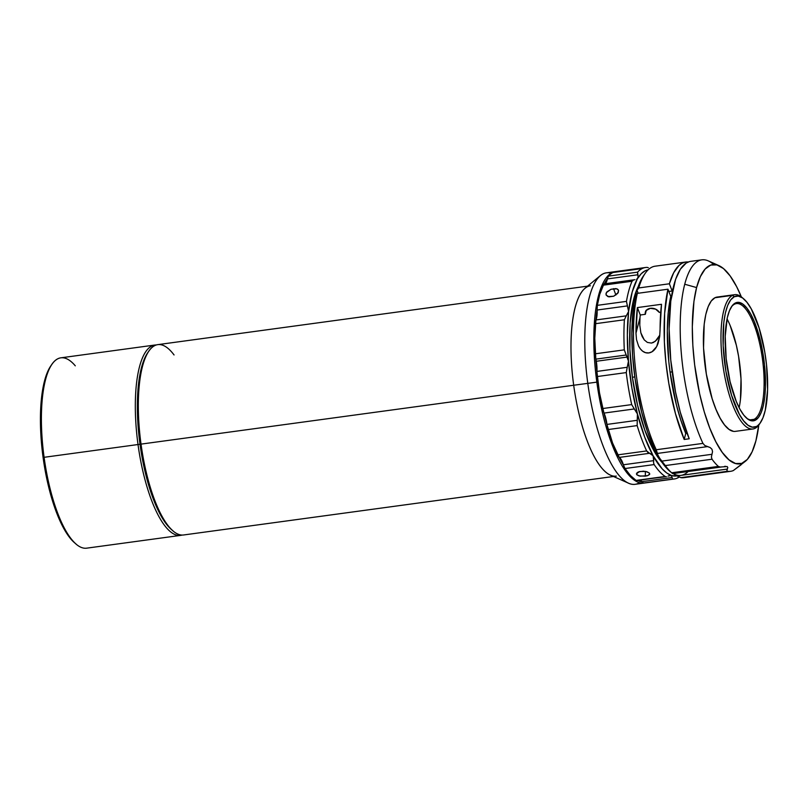 <?xml version="1.0" encoding="UTF-8"?>
<svg xmlns="http://www.w3.org/2000/svg" width="808" height="808" viewBox="0 0 808 808"><rect width="100%" height="100%" fill="white"/><g stroke="black" fill="none" stroke-linecap="round" stroke-linejoin="round"><path stroke-width="1.21" d="M739.128 407.666A58.691 18.331 82.3 0 0 727.048 318.897M754.096 419.332L750.289 419.847L754.096 419.332A58.691 18.331 82.3 0 0 761.56 353.207A58.691 18.331 82.3 0 0 734.553 304.172A58.691 18.331 -97.7 0 1 736.411 303.596A58.691 18.331 -97.7 0 1 762.045 356.237A58.691 18.331 -97.7 0 1 754.096 419.332L755.278 420.241L754.096 419.332A58.691 18.331 -97.7 0 1 752.238 419.908A58.691 18.331 -97.7 0 1 746.329 417.908A58.691 18.331 82.3 0 0 754.096 419.332M735.381 302.99A59.762 18.665 -97.7 0 1 762.873 352.914A59.762 18.665 -97.7 0 1 755.278 420.241L758.51 417.413L761.237 412.444L763.348 405.525L764.772 396.92L765.449 386.951L764.479 364.519L760.601 341.643L754.389 321.806L750.703 314.009L746.804 308.04L742.845 304.121L738.987 302.424L735.381 302.99L732.149 305.818L729.422 310.787L727.301 317.706L725.21 336.279L726.17 358.712L730.058 381.588L736.26 401.424L739.956 409.222L743.845 415.201L747.804 419.11L751.662 420.816L755.278 420.241A59.762 18.665 -97.7 0 1 746.855 418.362A59.762 18.665 -97.7 0 1 726.836 364.135A59.762 18.665 -97.7 0 1 731.634 306.525A59.762 18.665 -97.7 0 1 735.381 302.99L734.553 304.172L735.381 302.99M717.201 297.061L732.533 295.344L734.31 296.708L738.31 296.082L742.582 297.96L746.956 302.293L751.278 308.909L759.055 327.876L764.752 351.975L766.529 364.832L767.6 389.668L765.277 410.232L762.934 417.898L759.924 423.392A67.761 21.159 -97.7 0 1 755.106 428.301L756.339 426.523A66.165 20.665 -97.7 0 1 725.897 371.256A66.165 20.665 -97.7 0 1 734.31 296.708L732.533 295.344A67.761 21.159 82.3 0 0 723.918 371.69A67.761 21.159 82.3 0 0 755.106 428.301A67.761 21.159 -97.7 0 1 752.955 428.967A67.761 21.159 -97.7 0 1 723.352 368.196A67.761 21.159 -97.7 0 1 732.533 295.344L714.959 297.738A67.761 21.159 82.3 0 0 705.778 370.579A67.761 21.159 82.3 0 0 735.381 431.361L752.955 428.967M686.638 476.902A106.717 33.33 -97.7 0 1 680.821 477.649A106.717 33.33 82.3 0 0 683.871 477.669L730.584 471.316A106.717 33.33 -97.7 0 0 733.341 470.549L745.461 461.227A100.556 31.401 -97.7 0 1 703.394 408.828A100.556 31.401 -97.7 0 1 696.587 287.567L684.73 284.244A106.717 33.33 82.3 0 0 702.95 443.39L704.798 445.491L710.192 447.561L711.979 449.278L712.535 451.642L711.394 457.015L712.02 459.217A106.717 33.33 82.3 0 0 718.352 466.418L720.211 467.044L727.17 466.539L727.786 467.539L726.897 470.589L727.523 471.286A106.717 33.33 82.3 0 0 733.341 470.549L741.128 464.762M689.325 261.641L686.133 263.105L680.366 269.205L675.609 279.315L670.791 301.031L669.125 328.805L670.761 360.085L675.538 392.001L680.275 412.191L689.214 438.774L684.194 439.461L685.75 433.441L680.801 420.069L676.458 405.081L670.064 372.135L672.165 371.852L670.064 372.135L668.802 361.56L667.307 330.775L668.277 312.262L670.771 296.425A97.243 30.371 82.3 0 0 670.064 372.135A97.243 30.371 82.3 0 0 685.75 433.441L684.194 439.461L675.448 413.595L668.862 383.729L665.954 362.883L664.378 342.218L664.63 313.342L667.974 289.203L670.771 296.425L667.974 289.203L637.34 293.365A106.717 33.33 82.3 0 0 656.248 449.743L702.95 443.39A106.717 33.33 -97.7 0 1 684.73 284.244L696.587 287.567L693.931 301.485L692.305 326.695L692.84 345.44L694.658 364.913L699.637 393.829L704.253 411.838L709.727 428.018L715.827 441.744L722.332 452.49L728.978 459.843L735.533 463.519L741.724 463.388L747.319 459.439L752.107 451.834L755.894 440.855L758.783 425.069A100.556 31.401 -97.7 0 1 755.894 440.855A100.556 31.401 -97.7 0 1 745.461 461.227M650.369 308.323A7.474 5.646 14.5 0 1 659.308 312.413L660.732 312.211L659.308 312.413L655.601 309.131L650.369 308.323A7.474 5.646 14.5 0 0 645.34 312.141A7.474 5.646 14.5 0 0 645.329 314.312L640.269 314.999A97.243 30.371 82.3 0 0 639.997 317.655L639.774 325.159L640.855 332.825L642.178 336.542L644.269 339.905L647.37 342.42L651.4 343.087L653.47 342.461L656.965 339.703L659.843 335.078L655.349 341.279L651.4 343.087L647.37 342.42L644.269 339.905L640.855 332.825L639.774 325.159L639.997 317.655A97.243 30.371 -97.7 0 1 640.269 314.999L637.391 307.575L661.5 304.293A106.717 33.33 82.3 0 0 660.085 329.916L659.671 336.582L656.692 346.551L652.026 351.773L648.814 352.934L645.501 352.672L642.572 351.147L640.259 348.814L638.542 345.996L636.532 339.714L635.977 333.199A106.717 33.33 -97.7 0 1 637.391 307.575L635.977 333.199L639.997 317.655L635.977 333.199L636.532 339.714L638.542 345.996C641.269 351.096 644.693 353.409 648.814 352.934C652.854 352.288 655.955 349.086 658.106 343.309L659.671 336.582L661.5 304.293L637.391 307.575L640.269 314.999L645.329 314.312L646.249 310.403L650.369 308.323M643.178 276.296L639.259 283.84L637.017 290.325L638.158 293.264L637.017 290.325L638.744 287.951L669.378 283.78L672.175 291.011L673.094 288.123A97.243 30.371 82.3 0 0 672.175 291.011L668.852 291.456L672.175 291.011L669.378 283.78L673.66 272.771L678.983 265.458L681.962 263.287L685.113 262.135L688.416 262.004M646.006 310.343L645.329 314.312L646.006 310.343M632.401 377.265L634.815 376.932L632.401 377.265A97.243 30.371 82.3 0 0 662.196 462.59L653.591 450.137L644.794 430.058L637.522 405.04L632.401 377.265A97.243 30.371 82.3 0 1 638.239 286.527L633.189 301.192L630.129 322.998L629.866 349.106L632.401 377.265M613.726 296.213L607.919 296.607L606.091 294.991L606.384 292.637L611.02 289.264L615.827 288.608L617.595 289.163L618.575 290.284L617.686 293.405L613.726 296.213L608.909 296.869L606.091 294.991L606.04 293.456L606.96 291.839L611.02 289.264L616.797 288.82L618.564 290.254L618.251 292.567L613.726 296.213M615.908 295.031L613.514 288.648L615.908 295.031M647.582 475.67L645.34 476.154L645.36 471.387L645.34 476.154L639.118 475.922L636.815 474.781L636.431 473.751L639.653 471.519L645.935 471.498L649.369 473.064L649.753 474.033L647.582 475.67L640.239 476.144L636.815 474.781L637.058 472.71L638.613 471.842L643.41 471.185L647.057 471.801L649.369 473.064L649.561 474.498L647.582 475.67M640.007 479.871L641.784 481.659A10.676 3.333 82.3 0 0 641.905 481.831A10.676 3.333 82.3 0 0 643.582 483.033L672.71 479.063A106.717 33.33 82.3 0 0 677.71 477.922L678.548 476.73L677.71 477.922A106.717 33.33 82.3 0 0 679.185 477.063A106.717 33.33 -97.7 0 1 677.71 477.922A106.717 33.33 -97.7 0 1 674.337 478.972A106.717 33.33 -97.7 0 1 672.71 479.063L672.064 477.538L641.784 481.659A10.676 3.333 82.3 0 0 641.905 481.831A105.646 32.997 -97.7 0 1 637.977 480.528A105.646 32.997 -97.7 0 0 641.905 481.831L643.582 483.033L646.794 482.588M634.159 279.79L604.374 283.84A10.676 3.333 82.3 0 0 604.263 283.85L604.263 283.85A10.676 3.333 82.3 0 0 603.93 283.951L634.997 279.679M596.294 361.277A16.009 5 82.3 0 0 595.88 359.136L626.16 355.015L627.341 357.045L596.294 361.277L596.94 371.417A10.676 3.333 82.3 0 0 596.92 371.731A105.646 32.997 -97.7 0 1 595.809 358.792A10.676 3.333 82.3 0 0 595.88 359.136A16.009 5 -97.7 0 1 596.294 361.277L627.341 357.045L628.462 361.115L627.22 367.297L596.94 371.417A10.676 3.333 82.3 0 0 596.92 371.731L599.475 392.739L603.899 412.827A10.676 3.333 82.3 0 0 604.01 413.08L606.96 424.422A10.676 3.333 82.3 0 0 607.01 424.776A105.646 32.997 -97.7 0 1 603.899 412.827A10.676 3.333 82.3 0 0 604.01 413.08L634.29 408.959L637.431 413.949L637.239 420.301L606.96 424.422A10.676 3.333 82.3 0 0 607.01 424.776L612.565 442.996L619.201 457.318A10.676 3.333 82.3 0 0 619.322 457.409L621.463 460.085L623.372 464.772A10.676 3.333 82.3 0 0 623.473 465.075A105.646 32.997 -97.7 0 1 619.201 457.318A10.676 3.333 82.3 0 0 619.322 457.409L649.602 453.288L653.106 455.783L653.652 460.651L623.372 464.772A10.676 3.333 82.3 0 0 623.473 465.075A105.646 32.997 -97.7 0 1 619.201 457.318A10.676 3.333 82.3 0 1 617.524 454.894L646.653 450.935L617.524 454.894A106.717 33.33 82.3 0 1 608.03 429.563L637.159 425.594L637.239 420.301L606.96 424.422A16.009 5 82.3 0 0 604.01 413.08L634.29 408.959L631.694 404.596L602.566 408.555A10.676 3.333 82.3 0 0 603.899 412.827A105.646 32.997 -97.7 0 0 607.01 424.776A10.676 3.333 82.3 0 0 608.03 429.563L637.159 425.594A106.717 33.33 82.3 0 0 646.653 450.935A106.717 33.33 -97.7 0 1 637.159 425.594L637.431 413.949A104.04 32.492 -97.7 0 1 628.462 361.115L627.22 367.297L596.94 371.417A16.009 5 82.3 0 0 596.294 361.277M666.438 476.659L636.048 480.417A106.717 33.33 82.3 0 1 625.028 468.529L630.533 475.629L636.048 480.417L665.176 476.447A106.717 33.33 -97.7 0 1 654.157 464.57L653.581 462.934L654.157 464.57L625.028 468.529A10.676 3.333 82.3 0 1 623.473 465.075L625.028 468.529L654.157 464.57A106.717 33.33 82.3 0 0 665.176 476.447L636.957 480.669A10.676 3.333 82.3 0 1 636.048 480.417L637.3 480.558M669.388 475.559L677.104 475.882A104.04 32.492 -97.7 0 1 671.286 475.407L667.994 476.124L670.266 475.346M604.374 283.84A10.676 3.333 82.3 0 0 604.263 283.85A105.646 32.997 -97.7 0 1 607.424 278.669A10.676 3.333 82.3 0 0 607.374 278.922L637.653 274.801L637.593 272.155A106.717 33.33 -97.7 0 1 642.178 268.549A106.717 33.33 -97.7 0 1 645.562 267.499A106.717 33.33 -97.7 0 1 647.178 267.408L648.319 267.701L647.178 267.408A106.717 33.33 82.3 0 0 642.178 268.549L613.05 272.508L642.178 268.549A106.717 33.33 82.3 0 0 637.593 272.155L608.464 276.114L607.424 278.669A10.676 3.333 82.3 0 0 607.374 278.922L605.333 283.497M645.562 267.499L616.423 271.458A106.717 33.33 82.3 0 0 613.05 272.508A106.717 33.33 82.3 0 0 608.464 276.114A10.676 3.333 82.3 0 0 607.424 278.669A105.646 32.997 -97.7 0 0 604.263 283.85A10.676 3.333 82.3 0 0 603.93 283.951L599.758 294.304L597.334 305.343L597.102 309.686A10.676 3.333 82.3 0 0 597.112 310.03L595.991 319.958A10.676 3.333 82.3 0 0 595.92 320.14A105.646 32.997 -97.7 0 1 597.102 309.686A10.676 3.333 82.3 0 0 597.112 310.03L627.392 305.909L628.604 311.434L626.271 315.837L595.991 319.958A10.676 3.333 82.3 0 0 595.92 320.14L594.789 338.32L595.809 358.792A10.676 3.333 82.3 0 0 595.88 359.136L626.16 355.015L624.301 349.854L595.173 353.813A10.676 3.333 82.3 0 0 595.809 358.792A105.646 32.997 -97.7 0 0 596.92 371.731A10.676 3.333 82.3 0 0 597.132 376.558L626.261 372.589L627.22 367.297L626.261 372.589L597.132 376.558A106.717 33.33 82.3 0 0 602.566 408.555L631.694 404.596A106.717 33.33 -97.7 0 1 626.261 372.589A106.717 33.33 82.3 0 0 631.694 404.596L637.431 413.949L631.906 388.042L628.462 361.115A104.04 32.492 -97.7 0 1 628.604 311.434L626.271 315.837L595.991 319.958A16.009 5 82.3 0 0 597.112 310.03L627.392 305.909L626.463 301.374L597.334 305.343A10.676 3.333 82.3 0 0 597.102 309.686A105.646 32.997 -97.7 0 0 595.92 320.14A10.676 3.333 82.3 0 0 595.264 323.725L624.392 319.766L626.271 315.837L624.392 319.766L595.264 323.725A106.717 33.33 82.3 0 0 595.173 353.813L624.301 349.854A106.717 33.33 -97.7 0 1 624.392 319.766A106.717 33.33 82.3 0 0 624.301 349.854L628.462 361.115L627.331 334.987L628.604 311.434A104.04 32.492 -97.7 0 1 637.815 278.225L636.593 279.255L637.815 278.225A104.04 32.492 -97.7 0 1 648.117 269.842L645.138 270.821L641.289 273.68L637.815 278.225L638.158 276.69L632.179 292.072L628.604 311.434L626.463 301.374A106.717 33.33 -97.7 0 1 632.048 281.265L633.674 279.911L603.93 283.951A10.676 3.333 82.3 0 0 602.92 285.224L632.048 281.265A106.717 33.33 82.3 0 0 626.463 301.374L597.334 305.343A106.717 33.33 82.3 0 1 602.92 285.224L632.048 281.265L633.674 279.911M596.829 382.134L597.829 381.992L596.829 382.134A106.717 33.33 -97.7 0 1 615.423 271.599A106.717 33.33 -97.7 0 1 615.928 271.538A106.717 33.33 82.3 0 0 596.829 382.134L587.79 383.366L596.829 382.134A106.717 33.33 82.3 0 0 644.693 482.992A106.717 33.33 -97.7 0 1 644.198 483.073A106.717 33.33 -97.7 0 1 596.829 382.134M615.423 271.599L606.384 272.831A106.717 33.33 82.3 0 0 587.79 383.366A106.717 33.33 -97.7 0 1 600.374 275.599A106.717 33.33 -97.7 0 1 611.04 273.205M600.374 275.599L585.012 288.264A96.041 29.997 82.3 0 0 573.69 385.244L587.79 383.366L573.69 385.244A96.041 29.997 -97.7 0 1 590.426 285.769M587.578 286.153L157.762 344.642A96.041 29.997 82.3 0 0 141.026 444.117L573.69 385.244L141.026 444.117A96.041 29.997 -97.7 0 1 148.712 351.258A96.041 29.997 -97.7 0 1 174.053 354.954M148.712 351.258L147.571 352.945A94.445 29.492 82.3 0 0 140.016 444.259L141.026 444.117L140.016 444.259A94.445 29.492 -97.7 0 1 148.147 352.126M138.017 444.531L140.016 444.259L138.017 444.531A96.041 29.997 -97.7 0 1 154.752 345.046A96.041 29.997 -97.7 0 1 156.277 344.966A96.041 29.997 82.3 0 0 138.017 444.531L44.097 457.308L138.017 444.531A96.041 29.997 82.3 0 0 182.133 535.048A96.041 29.997 -97.7 0 1 180.649 535.381A96.041 29.997 -97.7 0 1 138.017 444.531M154.752 345.046L60.832 357.833A96.041 29.997 82.3 0 0 44.097 457.308A96.041 29.997 -97.7 0 1 51.783 364.448A96.041 29.997 -97.7 0 1 75.285 365.822M51.783 364.448L50.641 366.135A94.445 29.492 82.3 0 0 43.087 457.439L44.097 457.308L43.087 457.439L48.056 484.426L55.126 508.707L63.66 528.22L69.821 537.714L74.73 542.915M50.662 366.095L47.207 372.68L43.844 383.568L40.885 404.747L40.622 430.098L43.087 457.439A94.445 29.492 82.3 0 0 74.69 542.885L76.235 544.198A96.041 29.997 -97.7 0 1 44.097 457.308A96.041 29.997 82.3 0 0 86.729 548.157L180.649 535.381M172.387 530.321A94.445 29.492 -97.7 0 1 140.016 444.259A94.445 29.492 82.3 0 0 171.619 529.695L173.165 531.008A96.041 29.997 -97.7 0 1 141.026 444.117A96.041 29.997 82.3 0 0 183.658 534.967L613.474 476.488M616.322 476.094A96.041 29.997 -97.7 0 1 573.69 385.244A96.041 29.997 82.3 0 0 610.444 475.134L628.624 483.234A106.717 33.33 -97.7 0 1 587.79 383.366A106.717 33.33 82.3 0 0 635.159 484.305L644.198 483.073M639.542 482.689A106.717 33.33 -97.7 0 1 628.624 483.234M618.049 271.367A106.717 33.33 82.3 0 0 613.05 272.508A106.717 33.33 82.3 0 0 608.464 276.114L637.593 272.155L638.158 276.69L637.653 274.801L607.374 278.922A16.009 5 82.3 0 1 604.546 283.83M640.481 480.184A16.009 5 82.3 0 1 641.784 481.659L672.064 477.538L671.286 475.407L672.71 479.063L643.582 483.033A106.717 33.33 82.3 0 0 645.198 482.931L674.337 478.972M653.581 462.934L653.652 460.651L623.372 464.772A16.009 5 82.3 0 0 619.322 457.409L649.602 453.288L646.653 450.935L647.925 452.531L651.652 454.177L653.106 455.783L653.763 458.015L653.581 462.934M671.286 475.407A104.04 32.492 -97.7 0 1 653.106 455.783A104.04 32.492 -97.7 0 1 637.431 413.949L644.663 437.047L653.106 455.783L662.186 468.862L666.772 472.993L671.286 475.407M649.369 473.064L649.753 474.033M636.815 474.781L636.431 473.751M685.75 433.441L687.032 433.27L685.75 433.441M701.809 259.843A106.717 33.33 -97.7 0 1 713.757 264.499A106.717 33.33 82.3 0 0 708.343 260.913A106.717 33.33 82.3 0 0 684.73 284.244A106.717 33.33 -97.7 0 1 701.809 259.843L690.759 261.348A106.717 33.33 82.3 0 0 669.135 326.644A106.717 33.33 82.3 0 0 689.214 438.774L684.194 439.461A106.717 33.33 -97.7 0 1 667.974 289.203L637.34 293.365L635.613 295.748L634.048 303.959L631.866 333.27L632.583 355.459L635.027 378.487L641.633 412.09L647.663 432.24L654.662 449.389L662.166 462.55L669.812 471.226M685.74 262.024L655.096 266.196A106.717 33.33 82.3 0 0 638.744 287.951L669.378 283.78A106.717 33.33 -97.7 0 1 685.74 262.024A106.717 33.33 -97.7 0 1 688.285 261.994M672.529 473.518L671.64 472.771L672.67 473.538L671.64 472.771L718.352 466.418L720.211 467.044L727.17 466.539L727.786 467.539L727.351 469.074L677.134 475.902L680.821 477.649L673.609 473.821A104.04 32.492 82.3 0 0 687.558 472.054M637.017 290.325L638.744 287.951A106.717 33.33 -97.7 0 1 645.047 273.548L643.138 276.356A104.04 32.492 82.3 0 0 637.017 290.325M635.613 295.748A104.04 32.492 82.3 0 0 658.409 456.571L656.248 449.743A106.717 33.33 -97.7 0 1 637.34 293.365L635.613 295.748M702.95 443.39L656.248 449.743L657.348 453.44L707.566 446.602L704.798 445.491L702.95 443.39M696.587 287.567A100.556 31.401 -97.7 0 1 718.837 265.59A100.556 31.401 -97.7 0 1 741.34 296.879L736.654 286.689L730.149 275.942L723.503 268.589L716.949 264.903L710.757 265.044L705.162 268.993L700.385 276.599L696.587 287.567M671.64 472.771L718.352 466.418A106.717 33.33 -97.7 0 1 712.02 459.217L665.307 465.58L712.02 459.217L711.394 457.015L711.969 454.298L661.742 461.126L658.409 456.571L657.348 453.44L707.566 446.602L710.192 447.561L711.979 449.278L712.535 451.642L711.969 454.298L661.742 461.126L665.307 465.58A106.717 33.33 82.3 0 0 671.64 472.771A106.717 33.33 -97.7 0 1 665.307 465.58L658.409 456.571A104.04 32.492 82.3 0 0 669.64 471.084L672.145 473.205M743.633 298.788A66.165 20.665 -97.7 0 1 765.802 358.833A66.165 20.665 -97.7 0 1 760.48 422.614A66.165 20.665 -97.7 0 1 756.339 426.523L752.339 427.149L748.067 425.271L743.693 420.938L739.381 414.322L731.594 395.354L725.897 371.256L723.16 345.683L723.796 322.533L725.372 312.999L727.715 305.343L730.735 299.839L734.31 296.708A66.165 20.665 -97.7 0 1 743.633 298.788L742.087 297.475A67.761 21.159 82.3 0 0 732.533 295.344A67.761 21.159 -97.7 0 1 734.684 294.678L717.1 297.071A67.761 21.159 82.3 0 0 714.959 297.738L711.293 300.94L708.202 306.575L705.808 314.423L704.192 324.19L703.536 347.894L706.344 374.084L712.171 398.768L715.969 409.353L720.15 418.201L724.564 424.968L729.048 429.401L733.422 431.341M724.645 466.357L725.422 466.287M730.584 471.316A106.717 33.33 -97.7 0 1 727.523 471.286L680.821 477.649L727.523 471.286L726.897 470.589L727.351 469.074L677.134 475.902L672.801 473.448M734.684 294.678A67.761 21.159 -97.7 0 1 742.865 298.172M759.924 423.392L755.106 428.301A67.761 21.159 82.3 0 0 759.338 424.291L760.48 422.614M734.553 304.172A58.691 18.331 82.3 0 0 731.26 307.101A58.691 18.331 -97.7 0 1 734.553 304.172M740.451 399.546L741.017 379.013L738.583 356.328L736.351 345.258L730.25 325.786M604.263 283.85L634.401 279.75M708.343 260.913L718.837 265.59M721.544 466.963L672.69 473.609"/></g></svg>
